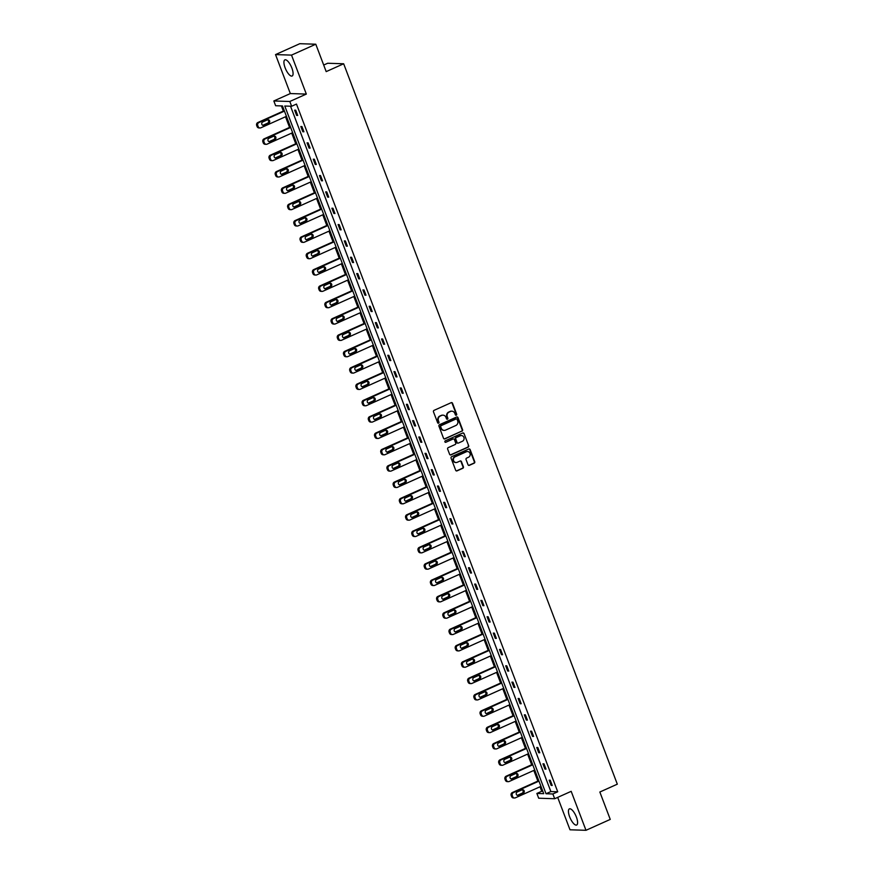<?xml version="1.0" encoding="UTF-8"?>
<svg xmlns="http://www.w3.org/2000/svg" width="874" height="874" viewBox="0 0 874 874"><rect width="100%" height="100%" fill="white"/><g stroke="black" fill="none" stroke-linecap="round" stroke-linejoin="round"><path stroke-width="1.31" d="M456.294 415.216A0.776 0.721 91.9 0 0 456.687 414.2L452.535 403.275A1.114 1.027 91.9 0 0 451.192 402.674L434.039 410.365A1.114 1.027 91.9 0 0 433.482 411.829L437.634 422.754A0.776 0.721 91.9 0 0 438.573 423.169A0.776 0.721 91.9 0 0 438.966 422.153L438.431 420.733A3.562 3.299 91.9 0 1 440.223 416.079L441.654 415.434A3.562 3.299 91.9 0 1 445.959 417.357L446.494 418.766A0.776 0.721 91.9 0 0 447.433 419.192A0.776 0.721 91.9 0 0 447.827 418.176L447.291 416.756A3.562 3.299 91.9 0 1 449.083 412.102L450.514 411.457A3.562 3.299 91.9 0 1 454.819 413.38L455.354 414.789A0.776 0.721 91.9 0 0 456.294 415.216M455.78 415.226A0.776 0.721 91.9 0 0 456.25 414.178L452.109 403.253A1.114 1.027 91.9 0 0 451.399 402.608M438.06 423.191A0.776 0.721 91.9 0 0 438.529 422.131L438.431 420.733M446.92 419.203A0.776 0.721 91.9 0 0 447.39 418.154L447.291 416.756M569.651 816.84A8.849 3.07 65.8 0 1 569.389 808.876A8.849 3.07 65.8 0 1 576.392 817.059A8.849 3.07 65.8 0 1 576.643 825.023A8.849 3.07 65.8 0 1 569.651 816.84M285.132 67.833A8.849 3.07 65.8 0 1 284.869 59.869A8.849 3.07 65.8 0 1 291.872 68.052A8.849 3.07 65.8 0 1 292.124 76.016A8.849 3.07 65.8 0 1 285.132 67.833M275.529 54.592L299.793 43.7L315.787 44.213L291.523 55.106L275.529 54.592L290.332 93.562L273.835 100.969L289.818 101.482L291.632 106.257L284.782 106.027L546.021 793.745L552.871 793.974L554.684 798.738L538.69 798.213L536.876 793.45L543.726 793.679L282.488 105.951L275.638 105.732L273.835 100.969M557.688 797.383L570.001 829.787L585.984 830.3L571.181 791.331L554.684 798.738M315.787 44.213L326.188 71.613L343.668 63.769L617.317 784.175L599.848 792.019L610.249 819.408L585.984 830.3M468.027 464.739A1.114 1.027 91.9 0 0 469.371 465.339L474.178 463.187A1.114 1.027 91.9 0 0 474.746 461.723L470.136 449.597A1.114 1.027 91.9 0 0 468.792 448.996L451.639 456.687A1.114 1.027 91.9 0 0 451.071 458.151L455.682 470.278A1.114 1.027 91.9 0 0 457.026 470.878L462.838 468.267A1.114 1.027 91.9 0 0 463.406 466.814L461.428 461.625A1.114 1.027 91.9 0 0 460.085 461.024L457.2 462.313A2.983 2.753 91.9 0 1 453.453 460.106A2.983 2.753 91.9 0 1 455.114 456.818L466.41 451.749A2.983 2.753 91.9 0 1 470.157 453.956A2.983 2.753 91.9 0 1 468.497 457.244L466.618 458.096A1.114 1.027 91.9 0 0 466.05 459.549L468.027 464.739M290.332 93.562L306.326 94.075L291.523 55.106M306.326 94.075L289.818 101.482M290.529 106.213L550.871 791.571L557.721 791.789L296.483 104.072L291.632 106.257M557.721 791.789L552.871 793.974M462.029 431.199A1.114 1.027 91.9 0 0 462.597 429.746L457.987 417.619A1.114 1.027 91.9 0 0 456.643 417.018L439.491 424.709A1.114 1.027 91.9 0 0 438.934 426.162L443.533 438.3A1.114 1.027 91.9 0 0 444.877 438.901L461.603 431.188A1.114 1.027 91.9 0 0 462.16 429.735L457.55 417.597A1.114 1.027 91.9 0 0 456.851 416.942M464.061 433.602L468.672 445.74A1.114 1.027 91.9 0 1 468.103 447.193L450.951 454.895A1.114 1.027 91.9 0 1 449.607 454.294L447.641 449.094A1.114 1.027 91.9 0 1 448.198 447.641L455.157 444.516A1.114 1.027 91.9 0 0 455.715 443.063L454.414 439.622A1.114 1.027 91.9 0 0 453.071 439.021L445.827 442.266A0.776 0.721 91.9 0 1 444.844 441.687A0.776 0.721 91.9 0 1 445.281 440.824L462.717 433.001A1.114 1.027 91.9 0 1 464.061 433.602L468.672 445.74M343.668 63.769L327.674 63.256L323.697 65.037M281.395 105.918L283.351 111.074M285.514 116.755L289.556 127.418M291.719 133.099L295.762 143.762M297.925 149.443L301.978 160.106M304.13 165.787L308.183 176.439M310.336 182.131L314.389 192.783M316.552 198.464L320.594 209.126M322.757 214.807L326.81 225.47M328.963 231.151L333.016 241.814M335.168 247.495L339.221 258.158M341.384 263.839L345.427 274.491M347.59 280.172L351.632 290.834M353.795 296.515L357.848 307.178M360.001 312.859L364.054 323.522M366.206 329.203L370.259 339.866M372.422 345.547L376.465 356.199M378.628 361.891L382.67 372.543M384.833 378.224L388.886 388.886M391.039 394.567L395.092 405.23M397.244 410.911L401.297 421.574M403.46 427.255L407.502 437.918M409.666 443.599L413.708 454.251M415.871 459.932L419.924 470.594M422.076 476.275L426.13 486.938M428.282 492.619L432.335 503.282M434.498 508.963L438.54 519.626M440.704 525.307L444.746 535.959M446.909 541.651L450.962 552.302M453.114 557.983L457.168 568.646M459.32 574.327L463.373 584.99M465.536 590.671L469.578 601.334M471.742 607.015L475.795 617.678M477.947 623.359L482 634.011M484.152 639.692L488.205 650.354M490.369 656.035L494.411 666.698M496.574 672.379L500.616 683.042M502.779 688.723L506.833 699.386M508.985 705.067L513.038 715.73M515.19 721.411L519.243 732.062M521.407 737.743L525.449 748.406M527.612 754.087L531.654 764.75M533.817 770.431L537.871 781.094M540.023 786.775L541.738 791.276L542.83 791.309M541.738 791.276L536.876 793.45M550.871 791.571L546.021 793.745M551.144 785.42L549.156 780.187L550.238 780.22L552.226 785.453L551.144 785.42L552.051 785.016M544.939 769.076L542.951 763.843L544.021 763.876L546.021 769.12L544.939 769.076L545.846 768.672M538.723 752.743L536.734 747.499L537.816 747.532L539.804 752.776L538.723 752.743L539.64 752.328M532.517 736.4L530.529 731.156L531.611 731.199L533.599 736.432L532.517 736.4L533.435 735.984M526.312 720.056L524.324 714.823L525.405 714.856L527.393 720.089L526.312 720.056L527.219 719.652M520.106 703.712L518.118 698.479L519.2 698.512L521.188 703.745L520.106 703.712L521.013 703.308M513.901 687.368L511.902 682.135L512.983 682.168L514.972 687.412L513.901 687.368L514.808 686.964M507.685 671.035L505.696 665.791L506.778 665.824L508.766 671.068L507.685 671.035L508.602 670.62M501.479 654.692L499.491 649.448L500.573 649.48L502.561 654.724L501.479 654.692L502.397 654.276M495.274 638.348L493.286 633.104L494.367 633.147L496.356 638.381L495.274 638.348L496.181 637.933M489.069 622.004L487.08 616.771L488.162 616.804L490.15 622.037L489.069 622.004L489.975 621.6M482.863 605.66L480.864 600.427L481.945 600.46L483.934 605.693L482.863 605.66L483.77 605.256M476.647 589.316L474.658 584.083L475.74 584.116L477.728 589.36L476.647 589.316L477.565 588.912M470.441 572.983L468.453 567.739L469.535 567.772L471.523 573.016L470.441 572.983L471.359 572.568M464.236 556.64L462.248 551.396L463.329 551.439L465.318 556.672L464.236 556.64L465.143 556.225M458.031 540.296L456.042 535.063L457.113 535.096L459.112 540.329L458.031 540.296L458.937 539.892M451.814 523.952L449.826 518.719L450.908 518.752L452.896 523.985L451.814 523.952L452.732 523.548M445.609 507.608L443.621 502.375L444.702 502.408L446.69 507.652L445.609 507.608L446.527 507.204M439.404 491.275L437.415 486.031L438.497 486.064L440.485 491.308L439.404 491.275L440.321 490.86M433.198 474.932L431.21 469.688L432.291 469.72L434.28 474.964L433.198 474.932L434.105 474.516M426.993 458.588L425.004 453.344L426.075 453.387L428.074 458.621L426.993 458.588L427.899 458.173M420.776 442.244L418.788 437.011L419.87 437.044L421.858 442.277L420.776 442.244L421.694 441.84M414.571 425.9L412.583 420.667L413.664 420.7L415.653 425.933L414.571 425.9L415.489 425.496M408.366 409.556L406.377 404.323L407.459 404.356L409.447 409.6L408.366 409.556L409.272 409.152M402.16 393.224L400.172 387.98L401.253 388.012L403.242 393.256L402.16 393.224L403.067 392.808M395.955 376.88L393.956 371.636L395.037 371.679L397.036 376.913L395.955 376.88L396.862 376.465M389.738 360.536L387.75 355.303L388.832 355.336L390.82 360.569L389.738 360.536L390.656 360.121M383.533 344.192L381.545 338.959L382.626 338.992L384.615 344.225L383.533 344.192L384.451 343.788M377.328 327.848L375.339 322.615L376.421 322.648L378.409 327.892L377.328 327.848L378.234 327.444M371.122 311.505L369.134 306.271L370.215 306.304L372.204 311.548L371.122 311.505L372.029 311.1M364.917 295.172L362.918 289.928L363.999 289.96L365.988 295.204L364.917 295.172L365.824 294.757M358.701 278.828L356.712 273.584L357.794 273.628L359.782 278.861L358.701 278.828L359.618 278.413M352.495 262.484L350.507 257.251L351.588 257.284L353.577 262.517L352.495 262.484L353.413 262.08M346.29 246.14L344.301 240.907L345.383 240.94L347.371 246.173L346.29 246.14L347.197 245.736M340.084 229.796L338.096 224.563L339.178 224.596L341.166 229.84L340.084 229.796L340.991 229.392M333.879 213.464L331.88 208.22L332.961 208.252L334.95 213.496L333.879 213.464L334.786 213.048M327.663 197.12L325.674 191.876L326.756 191.919L328.744 197.153L327.663 197.12L328.58 196.705M321.457 180.776L319.469 175.543L320.55 175.576L322.539 180.809L321.457 180.776L322.375 180.361M315.252 164.432L313.263 159.199L314.345 159.232L316.333 164.465L315.252 164.432L316.159 164.028M309.046 148.088L307.058 142.855L308.129 142.888L310.128 148.121L309.046 148.088L309.953 147.684M302.83 131.745L300.842 126.511L301.923 126.544L303.912 131.788L302.83 131.745L303.748 131.34M296.625 115.412L294.636 110.168L295.718 110.2L297.706 115.444L296.625 115.412L297.542 114.997M451.661 411.184A3.562 3.299 91.9 0 0 450.088 411.446L450.514 411.457M446.854 416.745A3.562 3.299 91.9 0 1 448.657 412.091L450.088 411.446M442.801 415.161A3.562 3.299 91.9 0 0 441.228 415.423L441.654 415.434M437.994 420.722A3.562 3.299 91.9 0 1 439.797 416.068L441.228 415.423M444.243 438.956A1.114 1.027 91.9 0 0 444.451 438.89L461.603 431.188M457.08 419.345A0.776 0.721 91.9 0 0 456.141 418.919L441.086 425.682A0.776 0.721 91.9 0 0 440.693 426.698L441.261 428.194A3.562 3.299 91.9 0 0 445.554 430.117L455.846 425.496A3.562 3.299 91.9 0 0 457.648 420.831L457.08 419.345M443.981 430.369A3.562 3.299 91.9 0 1 440.824 428.173L440.256 426.687A0.776 0.721 91.9 0 1 440.649 425.671L455.704 418.908M450.318 454.939A1.114 1.027 91.9 0 0 450.525 454.873L467.677 447.182A1.114 1.027 91.9 0 0 468.235 445.718M453.278 438.956A1.114 1.027 91.9 0 0 452.634 438.999L445.827 442.266M462.379 441.283A2.983 2.753 91.9 0 0 461.428 435.547A2.983 2.753 91.9 0 0 460.281 435.776L456.304 437.568A1.114 1.027 91.9 0 0 455.747 439.021L457.058 442.463A1.114 1.027 91.9 0 0 458.391 443.063L462.379 441.283M461.21 435.558A2.983 2.753 91.9 0 0 459.855 435.765L460.281 435.776M457.757 443.118A1.114 1.027 91.9 0 1 456.621 442.452L455.31 439.01A1.114 1.027 91.9 0 1 455.878 437.546L459.855 435.765M463.624 433.591A1.114 1.027 91.9 0 0 462.925 432.936M467.328 451.519A2.983 2.753 91.9 0 0 465.973 451.738L466.41 451.749M455.846 462.532A2.983 2.753 91.9 0 1 454.688 456.796L465.973 451.738M456.392 470.933A1.114 1.027 91.9 0 0 456.599 470.868L462.412 468.256A1.114 1.027 91.9 0 0 462.969 466.803L461.002 461.614A1.114 1.027 91.9 0 0 460.292 460.959M468.726 465.394A1.114 1.027 91.9 0 0 468.934 465.329L473.752 463.165A1.114 1.027 91.9 0 0 474.309 461.712L469.699 449.575A1.114 1.027 91.9 0 0 468.999 448.93M284.279 110.659L257.83 122.535A2.272 2.098 -88.1 0 0 256.683 125.495L257.076 126.544A2.272 2.098 -88.1 0 0 258.944 127.943L260.026 127.975A2.272 2.098 91.9 0 0 260.9 127.801L286.432 116.34M260.026 127.975A2.272 2.098 91.9 0 1 258.158 126.577L257.764 125.539A2.272 2.098 91.9 0 1 258.901 122.568L284.443 111.107M262.801 125.321A1.814 1.682 91.9 0 0 262.954 125.255L267.608 123.168A1.814 1.682 91.9 0 0 267.575 119.793M264.035 125.299L268.689 123.201A1.814 1.682 91.9 0 0 268.11 119.716A1.814 1.682 91.9 0 0 267.422 119.847L262.757 121.945A1.814 1.682 91.9 0 0 263.336 125.43A1.814 1.682 91.9 0 0 264.035 125.299L262.954 125.255M290.485 127.003L264.035 138.879A2.272 2.098 -88.1 0 0 262.888 141.839L263.282 142.888A2.272 2.098 -88.1 0 0 265.15 144.286L266.231 144.319A2.272 2.098 91.9 0 0 267.105 144.144L292.648 132.684M266.231 144.319A2.272 2.098 91.9 0 1 264.363 142.921L263.97 141.872A2.272 2.098 91.9 0 1 265.117 138.911L290.649 127.451M269.006 141.664A1.814 1.682 91.9 0 0 269.159 141.599L273.813 139.512A1.814 1.682 91.9 0 0 273.781 136.136M270.241 141.632L274.895 139.545A1.814 1.682 91.9 0 0 274.316 136.06A1.814 1.682 91.9 0 0 273.628 136.191L268.963 138.289A1.814 1.682 91.9 0 0 269.542 141.774A1.814 1.682 91.9 0 0 270.241 141.632L269.159 141.599M296.69 143.347L270.241 155.211A2.272 2.098 -88.1 0 0 269.094 158.183L269.498 159.232A2.272 2.098 -88.1 0 0 271.366 160.63L272.437 160.663A2.272 2.098 91.9 0 0 273.311 160.488L298.853 149.028M272.437 160.663A2.272 2.098 91.9 0 1 270.569 159.265L270.175 158.216A2.272 2.098 91.9 0 1 271.322 155.255L296.865 143.784M275.212 157.997A1.814 1.682 91.9 0 0 275.365 157.943L280.03 155.856A1.814 1.682 91.9 0 0 279.986 152.48M276.446 157.976L281.111 155.889A1.814 1.682 91.9 0 0 280.532 152.393A1.814 1.682 91.9 0 0 279.833 152.535L275.179 154.622A1.814 1.682 91.9 0 0 275.747 158.118A1.814 1.682 91.9 0 0 276.446 157.976L275.365 157.943M302.896 159.691L276.446 171.555A2.272 2.098 -88.1 0 0 275.299 174.527L275.703 175.576A2.272 2.098 -88.1 0 0 277.571 176.974L278.653 177.007A2.272 2.098 91.9 0 0 279.516 176.832L305.059 165.372M278.653 177.007A2.272 2.098 91.9 0 1 276.785 175.608L276.381 174.56A2.272 2.098 91.9 0 1 277.528 171.588L303.07 160.128M281.417 174.341A1.814 1.682 91.9 0 0 281.57 174.287L286.235 172.189A1.814 1.682 91.9 0 0 286.191 168.813M282.652 174.319L287.317 172.233A1.814 1.682 91.9 0 0 286.738 168.737A1.814 1.682 91.9 0 0 286.038 168.879L281.384 170.965A1.814 1.682 91.9 0 0 281.963 174.461A1.814 1.682 91.9 0 0 282.652 174.319L281.57 174.287M309.112 176.024L282.652 187.899A2.272 2.098 -88.1 0 0 281.515 190.871L281.909 191.919A2.272 2.098 -88.1 0 0 283.777 193.307L284.858 193.351A2.272 2.098 91.9 0 0 285.722 193.176L311.264 181.705M284.858 193.351A2.272 2.098 91.9 0 1 282.99 191.952L282.586 190.903A2.272 2.098 91.9 0 1 283.733 187.932L309.276 176.472M287.633 190.685A1.814 1.682 91.9 0 0 287.786 190.63L292.44 188.533A1.814 1.682 91.9 0 0 292.397 185.157M288.857 190.663L293.522 188.565A1.814 1.682 91.9 0 0 292.943 185.08A1.814 1.682 91.9 0 0 292.244 185.222L287.59 187.309A1.814 1.682 91.9 0 0 288.169 190.805A1.814 1.682 91.9 0 0 288.857 190.663L287.786 190.63M315.317 192.367L288.868 204.243A2.272 2.098 -88.1 0 0 287.721 207.204L288.114 208.252A2.272 2.098 -88.1 0 0 289.982 209.651L291.064 209.684A2.272 2.098 91.9 0 0 291.938 209.52L317.47 198.048M291.064 209.684A2.272 2.098 91.9 0 1 289.196 208.296L288.802 207.247A2.272 2.098 91.9 0 1 289.939 204.276L315.481 192.815M293.839 207.029A1.814 1.682 91.9 0 0 293.992 206.963L298.646 204.877A1.814 1.682 91.9 0 0 298.613 201.501M295.073 207.007L299.727 204.909A1.814 1.682 91.9 0 0 299.148 201.424A1.814 1.682 91.9 0 0 298.46 201.555L293.795 203.653A1.814 1.682 91.9 0 0 294.374 207.138A1.814 1.682 91.9 0 0 295.073 207.007L293.992 206.963M321.523 208.711L295.073 220.587A2.272 2.098 -88.1 0 0 293.926 223.547L294.32 224.596A2.272 2.098 -88.1 0 0 296.188 225.995L297.269 226.027A2.272 2.098 91.9 0 0 298.143 225.853L323.686 214.392M297.269 226.027A2.272 2.098 91.9 0 1 295.401 224.629L295.008 223.58A2.272 2.098 91.9 0 1 296.155 220.619L321.698 209.159M300.044 223.373A1.814 1.682 91.9 0 0 300.197 223.307L304.862 221.22A1.814 1.682 91.9 0 0 304.818 217.845M301.279 223.351L305.933 221.253A1.814 1.682 91.9 0 0 305.365 217.768A1.814 1.682 91.9 0 0 304.665 217.899L300.001 219.997A1.814 1.682 91.9 0 0 300.58 223.482A1.814 1.682 91.9 0 0 301.279 223.351L300.197 223.307M327.728 225.055L301.279 236.93A2.272 2.098 -88.1 0 0 300.132 239.891L300.536 240.94A2.272 2.098 -88.1 0 0 302.404 242.338L303.475 242.371A2.272 2.098 91.9 0 0 304.349 242.196L329.891 230.736M303.475 242.371A2.272 2.098 91.9 0 1 301.606 240.973L301.213 239.924A2.272 2.098 91.9 0 1 302.36 236.963L327.903 225.503M306.25 239.716A1.814 1.682 91.9 0 0 306.403 239.651L311.068 237.564A1.814 1.682 91.9 0 0 311.024 234.188M307.484 239.684L312.149 237.597A1.814 1.682 91.9 0 0 311.57 234.101A1.814 1.682 91.9 0 0 310.871 234.243L306.217 236.341A1.814 1.682 91.9 0 0 306.785 239.826A1.814 1.682 91.9 0 0 307.484 239.684L306.403 239.651M333.944 241.399L307.484 253.263A2.272 2.098 -88.1 0 0 306.337 256.235L306.741 257.284A2.272 2.098 -88.1 0 0 308.609 258.682L309.691 258.715A2.272 2.098 91.9 0 0 310.554 258.54L336.097 247.08M309.691 258.715A2.272 2.098 91.9 0 1 307.823 257.317L307.419 256.268A2.272 2.098 91.9 0 1 308.566 253.307L334.108 241.836M312.455 256.049A1.814 1.682 91.9 0 0 312.608 255.995L317.273 253.908A1.814 1.682 91.9 0 0 317.229 250.521M313.69 256.027L318.354 253.941A1.814 1.682 91.9 0 0 317.775 250.445A1.814 1.682 91.9 0 0 317.076 250.587L312.422 252.673A1.814 1.682 91.9 0 0 313.001 256.169A1.814 1.682 91.9 0 0 313.69 256.027L312.608 255.995M340.15 257.732L313.69 269.607A2.272 2.098 -88.1 0 0 312.553 272.579L312.947 273.628A2.272 2.098 -88.1 0 0 314.815 275.015L315.896 275.059A2.272 2.098 91.9 0 0 316.759 274.884L342.302 263.424M315.896 275.059A2.272 2.098 91.9 0 1 314.028 273.66L313.624 272.612A2.272 2.098 91.9 0 1 314.771 269.64L340.314 258.18M318.671 272.393A1.814 1.682 91.9 0 0 318.824 272.338L323.478 270.241A1.814 1.682 91.9 0 0 323.435 266.865M319.906 272.371L324.56 270.285A1.814 1.682 91.9 0 0 323.981 266.788A1.814 1.682 91.9 0 0 323.282 266.931L318.628 269.017A1.814 1.682 91.9 0 0 319.207 272.513A1.814 1.682 91.9 0 0 319.906 272.371L318.824 272.338M346.355 274.075L319.906 285.951A2.272 2.098 -88.1 0 0 318.759 288.923L319.152 289.96A2.272 2.098 -88.1 0 0 321.02 291.359L322.102 291.392A2.272 2.098 91.9 0 0 322.976 291.228L348.507 279.756M322.102 291.392A2.272 2.098 91.9 0 1 320.234 290.004L319.84 288.955A2.272 2.098 91.9 0 1 320.987 285.984L346.519 274.523M324.877 288.737A1.814 1.682 91.9 0 0 325.03 288.682L329.684 286.585A1.814 1.682 91.9 0 0 329.651 283.209M326.111 288.715L330.765 286.617A1.814 1.682 91.9 0 0 330.186 283.132A1.814 1.682 91.9 0 0 329.498 283.274L324.833 285.361A1.814 1.682 91.9 0 0 325.412 288.846A1.814 1.682 91.9 0 0 326.111 288.715L325.03 288.682M352.561 290.419L326.111 302.295A2.272 2.098 -88.1 0 0 324.964 305.255L325.357 306.304A2.272 2.098 -88.1 0 0 327.226 307.703L328.307 307.735A2.272 2.098 91.9 0 0 329.181 307.561L354.724 296.1M328.307 307.735A2.272 2.098 91.9 0 1 326.439 306.337L326.046 305.299A2.272 2.098 91.9 0 1 327.193 302.328L352.735 290.867M331.082 305.081A1.814 1.682 91.9 0 0 331.235 305.015L335.9 302.928A1.814 1.682 91.9 0 0 335.856 299.553M332.317 305.059L336.971 302.961A1.814 1.682 91.9 0 0 336.403 299.476A1.814 1.682 91.9 0 0 335.703 299.607L331.038 301.705A1.814 1.682 91.9 0 0 331.617 305.19A1.814 1.682 91.9 0 0 332.317 305.059L331.235 305.015M358.766 306.763L332.317 318.639A2.272 2.098 -88.1 0 0 331.17 321.599L331.574 322.648A2.272 2.098 -88.1 0 0 333.442 324.046L334.513 324.079A2.272 2.098 91.9 0 0 335.387 323.904L360.929 312.444M334.513 324.079A2.272 2.098 91.9 0 1 332.655 322.681L332.251 321.632A2.272 2.098 91.9 0 1 333.398 318.671L358.941 307.211M337.288 321.424A1.814 1.682 91.9 0 0 337.44 321.359L342.105 319.272A1.814 1.682 91.9 0 0 342.062 315.896M338.522 321.392L343.187 319.305A1.814 1.682 91.9 0 0 342.608 315.82A1.814 1.682 91.9 0 0 341.909 315.951L337.255 318.049A1.814 1.682 91.9 0 0 337.823 321.534A1.814 1.682 91.9 0 0 338.522 321.392L337.44 321.359M364.982 323.107L338.522 334.971A2.272 2.098 -88.1 0 0 337.375 337.943L337.779 338.992A2.272 2.098 -88.1 0 0 339.647 340.39L340.729 340.423A2.272 2.098 91.9 0 0 341.592 340.248L367.135 328.788M340.729 340.423A2.272 2.098 91.9 0 1 338.861 339.025L338.457 337.976A2.272 2.098 91.9 0 1 339.604 335.015L365.146 323.544M343.504 337.757A1.814 1.682 91.9 0 0 343.646 337.703L348.311 335.616A1.814 1.682 91.9 0 0 348.267 332.24M344.727 337.735L349.392 335.649A1.814 1.682 91.9 0 0 348.813 332.153A1.814 1.682 91.9 0 0 348.114 332.295L343.46 334.381A1.814 1.682 91.9 0 0 344.039 337.877A1.814 1.682 91.9 0 0 344.727 337.735L343.646 337.703M371.188 339.451L344.727 351.315A2.272 2.098 -88.1 0 0 343.591 354.287L343.985 355.336A2.272 2.098 -88.1 0 0 345.853 356.734L346.934 356.767A2.272 2.098 91.9 0 0 347.797 356.592L373.34 345.132M346.934 356.767A2.272 2.098 91.9 0 1 345.066 355.368L344.673 354.32A2.272 2.098 91.9 0 1 345.809 351.359L371.352 339.888M349.709 354.101A1.814 1.682 91.9 0 0 349.862 354.046L354.516 351.949A1.814 1.682 91.9 0 0 354.473 348.573M350.944 354.079L355.598 351.993A1.814 1.682 91.9 0 0 355.019 348.497A1.814 1.682 91.9 0 0 354.331 348.639L349.666 350.725A1.814 1.682 91.9 0 0 350.245 354.221A1.814 1.682 91.9 0 0 350.944 354.079L349.862 354.046M377.393 355.784L350.944 367.659A2.272 2.098 -88.1 0 0 349.797 370.631L350.19 371.679A2.272 2.098 -88.1 0 0 352.058 373.067L353.14 373.111A2.272 2.098 91.9 0 0 354.014 372.936L379.556 361.475M353.14 373.111A2.272 2.098 91.9 0 1 351.272 371.712L350.878 370.663A2.272 2.098 91.9 0 1 352.025 367.692L377.557 356.231M355.915 370.445A1.814 1.682 91.9 0 0 356.068 370.39L360.722 368.293A1.814 1.682 91.9 0 0 360.689 364.917M357.149 370.423L361.803 368.325A1.814 1.682 91.9 0 0 361.224 364.84A1.814 1.682 91.9 0 0 360.536 364.982L355.871 367.069A1.814 1.682 91.9 0 0 356.45 370.565A1.814 1.682 91.9 0 0 357.149 370.423L356.068 370.39M383.599 372.127L357.149 384.003A2.272 2.098 -88.1 0 0 356.002 386.964L356.395 388.012A2.272 2.098 -88.1 0 0 358.264 389.411L359.345 389.443A2.272 2.098 91.9 0 0 360.219 389.28L385.762 377.808M359.345 389.443A2.272 2.098 91.9 0 1 357.477 388.056L357.084 387.007A2.272 2.098 91.9 0 1 358.231 384.036L383.773 372.575M362.12 386.789A1.814 1.682 91.9 0 0 362.273 386.734L366.938 384.636A1.814 1.682 91.9 0 0 366.894 381.261M363.355 386.767L368.009 384.669A1.814 1.682 91.9 0 0 367.441 381.184A1.814 1.682 91.9 0 0 366.741 381.315L362.076 383.413A1.814 1.682 91.9 0 0 362.655 386.898A1.814 1.682 91.9 0 0 363.355 386.767L362.273 386.734M389.804 388.471L363.355 400.347A2.272 2.098 -88.1 0 0 362.207 403.307L362.612 404.356A2.272 2.098 -88.1 0 0 364.48 405.755L365.561 405.787A2.272 2.098 91.9 0 0 366.424 405.612L391.967 394.152M365.561 405.787A2.272 2.098 91.9 0 1 363.693 404.389L363.289 403.351A2.272 2.098 91.9 0 1 364.436 400.379L389.979 388.919M368.325 403.132A1.814 1.682 91.9 0 0 368.478 403.067L373.143 400.98A1.814 1.682 91.9 0 0 373.1 397.604M369.56 403.111L374.225 401.013A1.814 1.682 91.9 0 0 373.646 397.528A1.814 1.682 91.9 0 0 372.947 397.659L368.293 399.757A1.814 1.682 91.9 0 0 368.872 403.242A1.814 1.682 91.9 0 0 369.56 403.111L368.478 403.067M396.02 404.815L369.56 416.69A2.272 2.098 -88.1 0 0 368.413 419.651L368.817 420.7A2.272 2.098 -88.1 0 0 370.685 422.098L371.767 422.131A2.272 2.098 91.9 0 0 372.63 421.956L398.173 410.496M371.767 422.131A2.272 2.098 91.9 0 1 369.899 420.733L369.494 419.684A2.272 2.098 91.9 0 1 370.642 416.723L396.184 405.263M374.542 419.476A1.814 1.682 91.9 0 0 374.695 419.411L379.349 417.324A1.814 1.682 91.9 0 0 379.305 413.948M375.765 419.444L380.43 417.357A1.814 1.682 91.9 0 0 379.851 413.861A1.814 1.682 91.9 0 0 379.152 414.003L374.498 416.1A1.814 1.682 91.9 0 0 375.077 419.586A1.814 1.682 91.9 0 0 375.765 419.444L374.695 419.411M402.226 421.159L375.776 433.023A2.272 2.098 -88.1 0 0 374.629 435.995L375.022 437.044A2.272 2.098 -88.1 0 0 376.891 438.442L377.972 438.475A2.272 2.098 91.9 0 0 378.846 438.3L404.378 426.84M377.972 438.475A2.272 2.098 91.9 0 1 376.104 437.076L375.711 436.028A2.272 2.098 91.9 0 1 376.847 433.067L402.39 421.596M380.747 435.809A1.814 1.682 91.9 0 0 380.9 435.755L385.554 433.668A1.814 1.682 91.9 0 0 385.51 430.292M381.982 435.787L386.636 433.701A1.814 1.682 91.9 0 0 386.057 430.205A1.814 1.682 91.9 0 0 385.368 430.347L380.703 432.433A1.814 1.682 91.9 0 0 381.283 435.929A1.814 1.682 91.9 0 0 381.982 435.787L380.9 435.755M408.431 437.503L381.982 449.367A2.272 2.098 -88.1 0 0 380.835 452.339L381.228 453.387A2.272 2.098 -88.1 0 0 383.096 454.775L384.178 454.819A2.272 2.098 91.9 0 0 385.052 454.644L410.594 443.184M384.178 454.819A2.272 2.098 91.9 0 1 382.309 453.42L381.916 452.371A2.272 2.098 91.9 0 1 383.063 449.4L408.595 437.94M386.953 452.153A1.814 1.682 91.9 0 0 387.106 452.098L391.76 450.001A1.814 1.682 91.9 0 0 391.727 446.625M388.187 452.131L392.841 450.044A1.814 1.682 91.9 0 0 392.262 446.548A1.814 1.682 91.9 0 0 391.574 446.69L386.909 448.777A1.814 1.682 91.9 0 0 387.488 452.273A1.814 1.682 91.9 0 0 388.187 452.131L387.106 452.098M414.637 453.835L388.187 465.711A2.272 2.098 -88.1 0 0 387.04 468.683L387.444 469.72A2.272 2.098 -88.1 0 0 389.301 471.119L390.383 471.162A2.272 2.098 91.9 0 0 391.257 470.988L416.8 459.516M390.383 471.162A2.272 2.098 91.9 0 1 388.515 469.764L388.122 468.715A2.272 2.098 91.9 0 1 389.269 465.744L414.811 454.283M393.158 468.497A1.814 1.682 91.9 0 0 393.311 468.442L397.976 466.345A1.814 1.682 91.9 0 0 397.932 462.969M394.392 468.475L399.057 466.377A1.814 1.682 91.9 0 0 398.478 462.892A1.814 1.682 91.9 0 0 397.779 463.034L393.114 465.121A1.814 1.682 91.9 0 0 393.693 468.606A1.814 1.682 91.9 0 0 394.392 468.475L393.311 468.442M420.842 470.179L394.392 482.055A2.272 2.098 -88.1 0 0 393.245 485.015L393.65 486.064A2.272 2.098 -88.1 0 0 395.518 487.463L396.599 487.495A2.272 2.098 91.9 0 0 397.462 487.331L423.005 475.86M396.599 487.495A2.272 2.098 91.9 0 1 394.731 486.097L394.327 485.059A2.272 2.098 91.9 0 1 395.474 482.087L421.017 470.627M399.363 484.841A1.814 1.682 91.9 0 0 399.516 484.775L404.181 482.688A1.814 1.682 91.9 0 0 404.138 479.313M400.598 484.819L405.263 482.721A1.814 1.682 91.9 0 0 404.684 479.236A1.814 1.682 91.9 0 0 403.985 479.367L399.331 481.465A1.814 1.682 91.9 0 0 399.91 484.95A1.814 1.682 91.9 0 0 400.598 484.819L399.516 484.775M427.058 486.523L400.598 498.399A2.272 2.098 -88.1 0 0 399.462 501.359L399.855 502.408A2.272 2.098 -88.1 0 0 401.723 503.806L402.805 503.839A2.272 2.098 91.9 0 0 403.668 503.664L429.21 492.204M402.805 503.839A2.272 2.098 91.9 0 1 400.937 502.441L400.532 501.392A2.272 2.098 91.9 0 1 401.679 498.431L427.222 486.971M405.58 501.184A1.814 1.682 91.9 0 0 405.733 501.119L410.387 499.032A1.814 1.682 91.9 0 0 410.343 495.656M406.803 501.152L411.468 499.065A1.814 1.682 91.9 0 0 410.889 495.58A1.814 1.682 91.9 0 0 410.19 495.711L405.536 497.809A1.814 1.682 91.9 0 0 406.115 501.294A1.814 1.682 91.9 0 0 406.803 501.152L405.733 501.119M433.264 502.867L406.814 514.742A2.272 2.098 -88.1 0 0 405.667 517.703L406.06 518.752A2.272 2.098 -88.1 0 0 407.929 520.15L409.01 520.183A2.272 2.098 91.9 0 0 409.884 520.008L435.416 508.548M409.01 520.183A2.272 2.098 91.9 0 1 407.142 518.785L406.749 517.736A2.272 2.098 91.9 0 1 407.885 514.775L433.428 503.304M411.785 517.517A1.814 1.682 91.9 0 0 411.938 517.463L416.592 515.376A1.814 1.682 91.9 0 0 416.559 512M413.02 517.495L417.674 515.409A1.814 1.682 91.9 0 0 417.095 511.913A1.814 1.682 91.9 0 0 416.406 512.055L411.741 514.141A1.814 1.682 91.9 0 0 412.32 517.637A1.814 1.682 91.9 0 0 413.02 517.495L411.938 517.463M439.469 519.211L413.02 531.075A2.272 2.098 -88.1 0 0 411.873 534.047L412.266 535.096A2.272 2.098 -88.1 0 0 414.134 536.494L415.216 536.527A2.272 2.098 91.9 0 0 416.09 536.352L441.632 524.892M415.216 536.527A2.272 2.098 91.9 0 1 413.347 535.128L412.954 534.08A2.272 2.098 91.9 0 1 414.101 531.119L439.633 519.648M417.991 533.861A1.814 1.682 91.9 0 0 418.143 533.806L422.798 531.709A1.814 1.682 91.9 0 0 422.765 528.333M419.225 533.839L423.879 531.753A1.814 1.682 91.9 0 0 423.3 528.257A1.814 1.682 91.9 0 0 422.612 528.399L417.947 530.485A1.814 1.682 91.9 0 0 418.526 533.981A1.814 1.682 91.9 0 0 419.225 533.839L418.143 533.806M445.674 535.543L419.225 547.419A2.272 2.098 -88.1 0 0 418.078 550.391L418.482 551.439A2.272 2.098 -88.1 0 0 420.35 552.827L421.421 552.871A2.272 2.098 91.9 0 0 422.295 552.696L447.838 541.235M421.421 552.871A2.272 2.098 91.9 0 1 419.553 551.472L419.159 550.423A2.272 2.098 91.9 0 1 420.307 547.452L445.849 535.991M424.196 550.205A1.814 1.682 91.9 0 0 424.349 550.15L429.014 548.053A1.814 1.682 91.9 0 0 428.97 544.677M425.43 550.183L430.095 548.096A1.814 1.682 91.9 0 0 429.516 544.6A1.814 1.682 91.9 0 0 428.817 544.742L424.163 546.829A1.814 1.682 91.9 0 0 424.731 550.325A1.814 1.682 91.9 0 0 425.43 550.183L424.349 550.15M451.88 551.887L425.43 563.763A2.272 2.098 -88.1 0 0 424.283 566.723L424.688 567.772A2.272 2.098 -88.1 0 0 426.556 569.171L427.637 569.203A2.272 2.098 91.9 0 0 428.5 569.04L454.043 557.568M427.637 569.203A2.272 2.098 91.9 0 1 425.769 567.816L425.365 566.767A2.272 2.098 91.9 0 1 426.512 563.796L452.055 552.335M430.401 566.549A1.814 1.682 91.9 0 0 430.554 566.494L435.219 564.396A1.814 1.682 91.9 0 0 435.176 561.021M431.636 566.527L436.301 564.429A1.814 1.682 91.9 0 0 435.722 560.944A1.814 1.682 91.9 0 0 435.023 561.075L430.369 563.173A1.814 1.682 91.9 0 0 430.948 566.658A1.814 1.682 91.9 0 0 431.636 566.527L430.554 566.494M458.096 568.231L431.636 580.107A2.272 2.098 -88.1 0 0 430.5 583.067L430.893 584.116A2.272 2.098 -88.1 0 0 432.761 585.514L433.843 585.547A2.272 2.098 91.9 0 0 434.706 585.372L460.248 573.912M433.843 585.547A2.272 2.098 91.9 0 1 431.974 584.149L431.57 583.111A2.272 2.098 91.9 0 1 432.717 580.139L458.26 568.679M436.618 582.892A1.814 1.682 91.9 0 0 436.771 582.827L441.425 580.74A1.814 1.682 91.9 0 0 441.381 577.364M437.841 582.871L442.506 580.773A1.814 1.682 91.9 0 0 441.927 577.288A1.814 1.682 91.9 0 0 441.228 577.419L436.574 579.517A1.814 1.682 91.9 0 0 437.153 583.002A1.814 1.682 91.9 0 0 437.841 582.871L436.771 582.827M464.302 584.575L437.852 596.45A2.272 2.098 -88.1 0 0 436.705 599.411L437.098 600.46A2.272 2.098 -88.1 0 0 438.966 601.858L440.048 601.891A2.272 2.098 91.9 0 0 440.922 601.716L466.454 590.256M440.048 601.891A2.272 2.098 91.9 0 1 438.18 600.493L437.787 599.444A2.272 2.098 91.9 0 1 438.923 596.483L464.465 585.023M442.823 599.236A1.814 1.682 91.9 0 0 442.976 599.171L447.63 597.084A1.814 1.682 91.9 0 0 447.597 593.708M444.058 599.203L448.712 597.117A1.814 1.682 91.9 0 0 448.133 593.621A1.814 1.682 91.9 0 0 447.444 593.763L442.779 595.86A1.814 1.682 91.9 0 0 443.358 599.346A1.814 1.682 91.9 0 0 444.058 599.203L442.976 599.171M470.507 600.919L444.058 612.783A2.272 2.098 -88.1 0 0 442.91 615.755L443.304 616.804A2.272 2.098 -88.1 0 0 445.172 618.202L446.253 618.235A2.272 2.098 91.9 0 0 447.127 618.06L472.67 606.6M446.253 618.235A2.272 2.098 91.9 0 1 444.385 616.836L443.992 615.788A2.272 2.098 91.9 0 1 445.139 612.827L470.682 601.356M449.028 615.569A1.814 1.682 91.9 0 0 449.181 615.514L453.846 613.428A1.814 1.682 91.9 0 0 453.803 610.052M450.263 615.547L454.917 613.461A1.814 1.682 91.9 0 0 454.349 609.965A1.814 1.682 91.9 0 0 453.65 610.107L448.985 612.193A1.814 1.682 91.9 0 0 449.564 615.689A1.814 1.682 91.9 0 0 450.263 615.547L449.181 615.514M476.712 617.263L450.263 629.127A2.272 2.098 -88.1 0 0 449.116 632.099L449.52 633.147A2.272 2.098 -88.1 0 0 451.388 634.546L452.459 634.579A2.272 2.098 91.9 0 0 453.333 634.404L478.876 622.944M452.459 634.579A2.272 2.098 91.9 0 1 450.591 633.18L450.197 632.131A2.272 2.098 91.9 0 1 451.345 629.16L476.887 617.699M455.234 631.913A1.814 1.682 91.9 0 0 455.387 631.858L460.052 629.761A1.814 1.682 91.9 0 0 460.008 626.385M456.468 631.891L461.133 629.804A1.814 1.682 91.9 0 0 460.554 626.308A1.814 1.682 91.9 0 0 459.855 626.45L455.201 628.537A1.814 1.682 91.9 0 0 455.769 632.033A1.814 1.682 91.9 0 0 456.468 631.891L455.387 631.858M482.929 633.595L456.468 645.471A2.272 2.098 -88.1 0 0 455.321 648.442L455.725 649.48A2.272 2.098 -88.1 0 0 457.594 650.879L458.675 650.922A2.272 2.098 91.9 0 0 459.538 650.748L485.081 639.276M458.675 650.922A2.272 2.098 91.9 0 1 456.807 649.524L456.403 648.475A2.272 2.098 91.9 0 1 457.55 645.504L483.093 634.043M461.45 648.257A1.814 1.682 91.9 0 0 461.592 648.202L466.257 646.105A1.814 1.682 91.9 0 0 466.213 642.729M462.674 648.235L467.339 646.137A1.814 1.682 91.9 0 0 466.76 642.652A1.814 1.682 91.9 0 0 466.061 642.794L461.406 644.881A1.814 1.682 91.9 0 0 461.985 648.377A1.814 1.682 91.9 0 0 462.674 648.235L461.592 648.202M489.134 649.939L462.674 661.815A2.272 2.098 -88.1 0 0 461.538 664.775L461.931 665.824A2.272 2.098 -88.1 0 0 463.799 667.223L464.881 667.255A2.272 2.098 91.9 0 0 465.744 667.091L491.286 655.62M464.881 667.255A2.272 2.098 91.9 0 1 463.012 665.868L462.608 664.819A2.272 2.098 91.9 0 1 463.755 661.847L489.298 650.387M467.656 664.601A1.814 1.682 91.9 0 0 467.808 664.535L472.463 662.448A1.814 1.682 91.9 0 0 472.419 659.072M468.89 664.579L473.544 662.481A1.814 1.682 91.9 0 0 472.965 658.996A1.814 1.682 91.9 0 0 472.266 659.127L467.612 661.225A1.814 1.682 91.9 0 0 468.191 664.71A1.814 1.682 91.9 0 0 468.89 664.579L467.808 664.535M495.339 666.283L468.89 678.158A2.272 2.098 -88.1 0 0 467.743 681.119L468.136 682.168A2.272 2.098 -88.1 0 0 470.004 683.566L471.086 683.599A2.272 2.098 91.9 0 0 471.96 683.424L497.492 671.964M471.086 683.599A2.272 2.098 91.9 0 1 469.218 682.201L468.825 681.152A2.272 2.098 91.9 0 1 469.972 678.191L495.503 666.731M473.861 680.944A1.814 1.682 91.9 0 0 474.014 680.879L478.668 678.792A1.814 1.682 91.9 0 0 478.635 675.416M475.095 680.912L479.75 678.825A1.814 1.682 91.9 0 0 479.171 675.34A1.814 1.682 91.9 0 0 478.482 675.471L473.817 677.569A1.814 1.682 91.9 0 0 474.396 681.054A1.814 1.682 91.9 0 0 475.095 680.912L474.014 680.879M501.545 682.627L475.095 694.502A2.272 2.098 -88.1 0 0 473.948 697.463L474.342 698.512A2.272 2.098 -88.1 0 0 476.21 699.91L477.291 699.943A2.272 2.098 91.9 0 0 478.165 699.768L503.708 688.308M477.291 699.943A2.272 2.098 91.9 0 1 475.423 698.544L475.03 697.496A2.272 2.098 91.9 0 1 476.177 694.535L501.72 683.064M480.066 697.288A1.814 1.682 91.9 0 0 480.219 697.223L484.884 695.136A1.814 1.682 91.9 0 0 484.841 691.76M481.301 697.255L485.955 695.169A1.814 1.682 91.9 0 0 485.387 691.673A1.814 1.682 91.9 0 0 484.688 691.815L480.023 693.901A1.814 1.682 91.9 0 0 480.602 697.397A1.814 1.682 91.9 0 0 481.301 697.255L480.219 697.223M507.75 698.971L481.301 710.835A2.272 2.098 -88.1 0 0 480.154 713.807L480.558 714.856A2.272 2.098 -88.1 0 0 482.426 716.254L483.497 716.287A2.272 2.098 91.9 0 0 484.371 716.112L509.913 704.652M483.497 716.287A2.272 2.098 91.9 0 1 481.64 714.888L481.235 713.84A2.272 2.098 91.9 0 1 482.382 710.879L507.925 699.408M486.272 713.621A1.814 1.682 91.9 0 0 486.425 713.566L491.09 711.469A1.814 1.682 91.9 0 0 491.046 708.093M487.506 713.599L492.171 711.512A1.814 1.682 91.9 0 0 491.592 708.016A1.814 1.682 91.9 0 0 490.893 708.159L486.239 710.245A1.814 1.682 91.9 0 0 486.818 713.741A1.814 1.682 91.9 0 0 487.506 713.599L486.425 713.566M513.967 715.303L487.506 727.179A2.272 2.098 -88.1 0 0 486.359 730.151L486.763 731.199A2.272 2.098 -88.1 0 0 488.632 732.587L489.713 732.631A2.272 2.098 91.9 0 0 490.576 732.456L516.119 720.995M489.713 732.631A2.272 2.098 91.9 0 1 487.845 731.232L487.441 730.183A2.272 2.098 91.9 0 1 488.588 727.212L514.13 715.751M492.488 729.965A1.814 1.682 91.9 0 0 492.63 729.91L497.295 727.813A1.814 1.682 91.9 0 0 497.251 724.437M493.712 729.943L498.377 727.856A1.814 1.682 91.9 0 0 497.798 724.36A1.814 1.682 91.9 0 0 497.098 724.502L492.444 726.589A1.814 1.682 91.9 0 0 493.023 730.085A1.814 1.682 91.9 0 0 493.712 729.943L492.63 729.91M520.172 731.647L493.712 743.523A2.272 2.098 -88.1 0 0 492.575 746.494L492.969 747.532A2.272 2.098 -88.1 0 0 494.837 748.931L495.919 748.963A2.272 2.098 91.9 0 0 496.782 748.799L522.324 737.328M495.919 748.963A2.272 2.098 91.9 0 1 494.05 747.576L493.657 746.527A2.272 2.098 91.9 0 1 494.793 743.556L520.336 732.095M498.693 746.309A1.814 1.682 91.9 0 0 498.846 746.254L503.5 744.156A1.814 1.682 91.9 0 0 503.457 740.781M499.928 746.287L504.582 744.189A1.814 1.682 91.9 0 0 504.003 740.704A1.814 1.682 91.9 0 0 503.315 740.846L498.65 742.933A1.814 1.682 91.9 0 0 499.229 746.418A1.814 1.682 91.9 0 0 499.928 746.287L498.846 746.254M526.377 747.991L499.928 759.867A2.272 2.098 -88.1 0 0 498.781 762.827L499.174 763.876A2.272 2.098 -88.1 0 0 501.042 765.274L502.124 765.307A2.272 2.098 91.9 0 0 502.998 765.132L528.541 753.672M502.124 765.307A2.272 2.098 91.9 0 1 500.256 763.909L499.862 762.871A2.272 2.098 91.9 0 1 501.01 759.899L526.541 748.439M504.899 762.652A1.814 1.682 91.9 0 0 505.052 762.587L509.706 760.5A1.814 1.682 91.9 0 0 509.673 757.124M506.133 762.631L510.787 760.533A1.814 1.682 91.9 0 0 510.208 757.048A1.814 1.682 91.9 0 0 509.52 757.179L504.855 759.277A1.814 1.682 91.9 0 0 505.434 762.762A1.814 1.682 91.9 0 0 506.133 762.631L505.052 762.587M532.583 764.335L506.133 776.21A2.272 2.098 -88.1 0 0 504.986 779.171L505.38 780.22A2.272 2.098 -88.1 0 0 507.248 781.618L508.329 781.651A2.272 2.098 91.9 0 0 509.203 781.476L534.746 770.016M508.329 781.651A2.272 2.098 91.9 0 1 506.461 780.253L506.068 779.204A2.272 2.098 91.9 0 1 507.215 776.243L532.758 764.783M511.104 778.996A1.814 1.682 91.9 0 0 511.257 778.931L515.922 776.844A1.814 1.682 91.9 0 0 515.879 773.468M512.339 778.963L516.993 776.877A1.814 1.682 91.9 0 0 516.425 773.381A1.814 1.682 91.9 0 0 515.726 773.523L511.061 775.62A1.814 1.682 91.9 0 0 511.64 779.105A1.814 1.682 91.9 0 0 512.339 778.963L511.257 778.931M538.788 780.679L512.339 792.543A2.272 2.098 -88.1 0 0 511.192 795.515L511.596 796.564A2.272 2.098 -88.1 0 0 513.464 797.962L514.546 797.995A2.272 2.098 91.9 0 0 515.409 797.82L540.951 786.36M514.546 797.995A2.272 2.098 91.9 0 1 512.677 796.596L512.273 795.548A2.272 2.098 91.9 0 1 513.42 792.587L538.963 781.116M517.31 795.329A1.814 1.682 91.9 0 0 517.463 795.274L522.128 793.188A1.814 1.682 91.9 0 0 522.084 789.812M518.544 795.307L523.209 793.221A1.814 1.682 91.9 0 0 522.63 789.725A1.814 1.682 91.9 0 0 521.931 789.867L517.277 791.953A1.814 1.682 91.9 0 0 517.856 795.449A1.814 1.682 91.9 0 0 518.544 795.307L517.463 795.274M258.901 122.568L257.83 122.535M257.764 125.539L256.683 125.495M258.158 126.577L257.076 126.544M267.608 123.168L268.689 123.201M265.117 138.911L264.035 138.879M263.97 141.872L262.888 141.839M264.363 142.921L263.282 142.888M273.813 139.512L274.895 139.545M271.322 155.255L270.241 155.211M270.175 158.216L269.094 158.183M270.569 159.265L269.498 159.232M280.03 155.856L281.111 155.889M277.528 171.588L276.446 171.555M276.381 174.56L275.299 174.527M276.785 175.608L275.703 175.576M286.235 172.189L287.317 172.233M283.733 187.932L282.652 187.899M282.586 190.903L281.515 190.871M282.99 191.952L281.909 191.919M292.44 188.533L293.522 188.565M289.939 204.276L288.868 204.243M288.802 207.247L287.721 207.204M289.196 208.296L288.114 208.252M298.646 204.877L299.727 204.909M296.155 220.619L295.073 220.587M295.008 223.58L293.926 223.547M295.401 224.629L294.32 224.596M304.862 221.22L305.933 221.253M302.36 236.963L301.279 236.93M301.213 239.924L300.132 239.891M301.606 240.973L300.536 240.94M311.068 237.564L312.149 237.597M308.566 253.307L307.484 253.263M307.419 256.268L306.337 256.235M307.823 257.317L306.741 257.284M317.273 253.908L318.354 253.941M314.771 269.64L313.69 269.607M313.624 272.612L312.553 272.579M314.028 273.66L312.947 273.628M323.478 270.241L324.56 270.285M320.987 285.984L319.906 285.951M319.84 288.955L318.759 288.923M320.234 290.004L319.152 289.96M329.684 286.585L330.765 286.617M327.193 302.328L326.111 302.295M326.046 305.299L324.964 305.255M326.439 306.337L325.357 306.304M335.9 302.928L336.971 302.961M333.398 318.671L332.317 318.639M332.251 321.632L331.17 321.599M332.655 322.681L331.574 322.648M342.105 319.272L343.187 319.305M339.604 335.015L338.522 334.971M338.457 337.976L337.375 337.943M338.861 339.025L337.779 338.992M348.311 335.616L349.392 335.649M345.809 351.359L344.727 351.315M344.673 354.32L343.591 354.287M345.066 355.368L343.985 355.336M354.516 351.949L355.598 351.993M352.025 367.692L350.944 367.659M350.878 370.663L349.797 370.631M351.272 371.712L350.19 371.679M360.722 368.293L361.803 368.325M358.231 384.036L357.149 384.003M357.084 387.007L356.002 386.964M357.477 388.056L356.395 388.012M366.938 384.636L368.009 384.669M364.436 400.379L363.355 400.347M363.289 403.351L362.207 403.307M363.693 404.389L362.612 404.356M373.143 400.98L374.225 401.013M370.642 416.723L369.56 416.69M369.494 419.684L368.413 419.651M369.899 420.733L368.817 420.7M379.349 417.324L380.43 417.357M376.847 433.067L375.776 433.023M375.711 436.028L374.629 435.995M376.104 437.076L375.022 437.044M385.554 433.668L386.636 433.701M383.063 449.4L381.982 449.367M381.916 452.371L380.835 452.339M382.309 453.42L381.228 453.387M391.76 450.001L392.841 450.044M389.269 465.744L388.187 465.711M388.122 468.715L387.04 468.683M388.515 469.764L387.444 469.72M397.976 466.345L399.057 466.377M395.474 482.087L394.392 482.055M394.327 485.059L393.245 485.015M394.731 486.097L393.65 486.064M404.181 482.688L405.263 482.721M401.679 498.431L400.598 498.399M400.532 501.392L399.462 501.359M400.937 502.441L399.855 502.408M410.387 499.032L411.468 499.065M407.885 514.775L406.814 514.742M406.749 517.736L405.667 517.703M407.142 518.785L406.06 518.752M416.592 515.376L417.674 515.409M414.101 531.119L413.02 531.075M412.954 534.08L411.873 534.047M413.347 535.128L412.266 535.096M422.798 531.709L423.879 531.753M420.307 547.452L419.225 547.419M419.159 550.423L418.078 550.391M419.553 551.472L418.482 551.439M429.014 548.053L430.095 548.096M426.512 563.796L425.43 563.763M425.365 566.767L424.283 566.723M425.769 567.816L424.688 567.772M435.219 564.396L436.301 564.429M432.717 580.139L431.636 580.107M431.57 583.111L430.5 583.067M431.974 584.149L430.893 584.116M441.425 580.74L442.506 580.773M438.923 596.483L437.852 596.45M437.787 599.444L436.705 599.411M438.18 600.493L437.098 600.46M447.63 597.084L448.712 597.117M445.139 612.827L444.058 612.783M443.992 615.788L442.91 615.755M444.385 616.836L443.304 616.804M453.846 613.428L454.917 613.461M451.345 629.16L450.263 629.127M450.197 632.131L449.116 632.099M450.591 633.18L449.52 633.147M460.052 629.761L461.133 629.804M457.55 645.504L456.468 645.471M456.403 648.475L455.321 648.442M456.807 649.524L455.725 649.48M466.257 646.105L467.339 646.137M463.755 661.847L462.674 661.815M462.608 664.819L461.538 664.775M463.012 665.868L461.931 665.824M472.463 662.448L473.544 662.481M469.972 678.191L468.89 678.158M468.825 681.152L467.743 681.119M469.218 682.201L468.136 682.168M478.668 678.792L479.75 678.825M476.177 694.535L475.095 694.502M475.03 697.496L473.948 697.463M475.423 698.544L474.342 698.512M484.884 695.136L485.955 695.169M482.382 710.879L481.301 710.835M481.235 713.84L480.154 713.807M481.64 714.888L480.558 714.856M491.09 711.469L492.171 711.512M488.588 727.212L487.506 727.179M487.441 730.183L486.359 730.151M487.845 731.232L486.763 731.199M497.295 727.813L498.377 727.856M494.793 743.556L493.712 743.523M493.657 746.527L492.575 746.494M494.05 747.576L492.969 747.532M503.5 744.156L504.582 744.189M501.01 759.899L499.928 759.867M499.862 762.871L498.781 762.827M500.256 763.909L499.174 763.876M509.706 760.5L510.787 760.533M507.215 776.243L506.133 776.21M506.068 779.204L504.986 779.171M506.461 780.253L505.38 780.22M515.922 776.844L516.993 776.877M513.42 792.587L512.339 792.543M512.273 795.548L511.192 795.515M512.677 796.596L511.596 796.564M522.128 793.188L523.209 793.221"/></g></svg>
